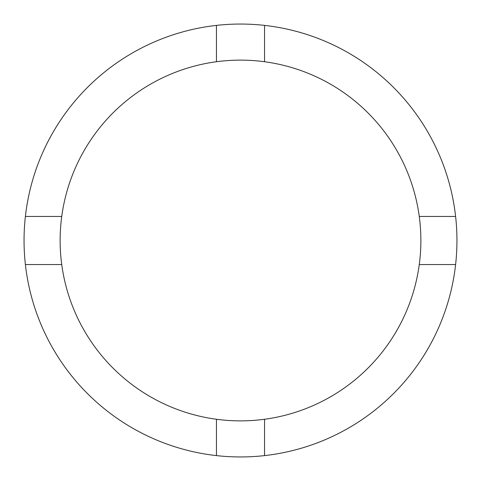 <?xml version="1.0" encoding="UTF-8"?>
<svg xmlns="http://www.w3.org/2000/svg" width="481" height="481" viewBox="0 0 481 481"><rect width="100%" height="100%" fill="white"/><g stroke="black" fill="none" stroke-linecap="round" stroke-linejoin="round"><path stroke-width="0.36" stroke-dasharray="2.4 1.8" d="M60.125 240.5A180.375 180.375 0 0 0 240.5 420.875A180.375 180.375 0 0 0 420.875 240.5A180.375 180.375 0 0 0 240.5 60.125A180.375 180.375 0 0 0 60.125 240.5M456.95 240.5A216.45 216.45 0 0 0 240.5 24.05A216.45 216.45 0 0 0 24.05 240.5A216.45 216.45 0 0 0 240.5 456.95A216.45 216.45 0 0 0 456.95 240.5M216.45 455.609L216.45 419.264M264.55 455.609L264.55 419.264M419.264 216.45L455.609 216.45M419.264 264.55L455.609 264.55M25.391 216.45L61.736 216.45M25.391 264.55L61.736 264.55M216.45 61.736L216.45 25.391M264.55 61.736L264.55 25.391"/><path stroke-width="0.72" d="M264.55 419.264A180.375 180.375 0 0 0 419.264 264.55L455.609 264.55A216.45 216.45 0 0 0 216.45 25.391A216.45 216.45 0 0 0 25.391 264.55L61.736 264.55A180.375 180.375 0 0 0 264.55 419.264L264.55 455.609A216.45 216.45 0 0 0 455.609 264.55M61.736 264.55A180.375 180.375 0 0 1 216.45 61.736L216.45 25.391M216.45 61.736A180.375 180.375 0 0 1 419.264 264.55M25.391 216.45L61.736 216.45M264.55 61.736L264.55 25.391M419.264 216.45L455.609 216.45M25.391 264.55A216.45 216.45 0 0 0 216.45 455.609L216.45 419.264M216.45 455.609A216.45 216.45 0 0 0 264.55 455.609"/></g></svg>

